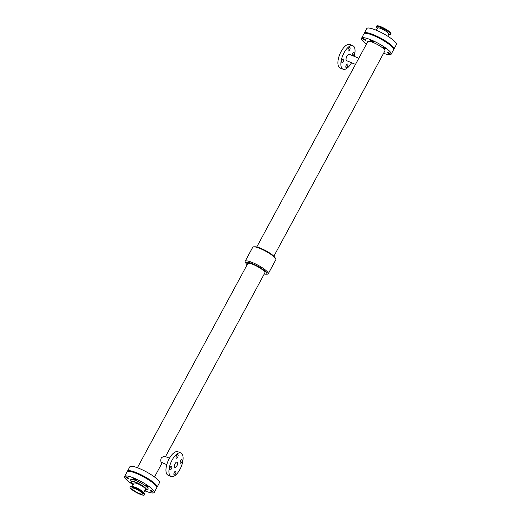 <?xml version="1.0" encoding="UTF-8"?>
<svg xmlns="http://www.w3.org/2000/svg" width="521" height="521" viewBox="0 0 521 521"><rect width="100%" height="100%" fill="white"/><g stroke="black" fill="none" stroke-linecap="round" stroke-linejoin="round"><path stroke-width="0.78" d="M148.693 479.906A1.784 0.358 28.4 0 1 150.517 480.564A1.784 0.358 28.4 0 1 151.767 481.651A1.784 0.358 28.4 0 1 151.233 481.638M136.717 473.589A1.784 0.358 28.4 0 1 136.411 473.14A1.784 0.358 28.4 0 1 138.15 473.674A1.784 0.358 28.4 0 1 139.55 474.839A1.784 0.358 28.4 0 1 139.543 474.846M366.497 44.018A16.822 3.4 28.4 0 1 362.401 40.364A16.822 3.4 28.4 0 1 361.574 38.202L363.945 33.813A16.822 3.4 28.4 0 1 380.363 38.821A16.822 3.4 28.4 0 1 393.544 49.814L391.167 54.204A16.822 3.4 28.4 0 1 383.606 53.266M361.574 38.202A16.822 3.4 28.4 0 1 377.986 43.21A16.822 3.4 28.4 0 1 391.167 54.204M389.135 53.676A1.784 0.358 28.4 0 1 387.025 52.165A1.784 0.358 28.4 0 1 388.764 52.693A1.784 0.358 28.4 0 1 390.164 53.858A1.784 0.358 28.4 0 1 389.135 53.676M384.863 48.473A1.784 0.358 28.4 0 1 382.746 46.968A1.784 0.358 28.4 0 1 384.485 47.496A1.784 0.358 28.4 0 1 385.885 48.661A1.784 0.358 28.4 0 1 384.863 48.473M372.639 41.667A1.784 0.358 28.4 0 1 370.522 40.156A1.784 0.358 28.4 0 1 372.268 40.684A1.784 0.358 28.4 0 1 373.661 41.849A1.784 0.358 28.4 0 1 372.639 41.667M364.693 40.052A1.784 0.358 28.4 0 1 362.577 38.541A1.784 0.358 28.4 0 1 364.322 39.075A1.784 0.358 28.4 0 1 365.716 40.241A1.784 0.358 28.4 0 1 364.693 40.052M256.755 246.987L367.819 41.576A9.723 1.967 28.4 0 1 377.308 44.474A9.723 1.967 28.4 0 1 384.921 50.83L273.857 256.234M127.371 471.564A16.822 3.4 28.4 0 1 127.456 471.186L129.833 466.796A16.822 3.4 28.4 0 1 146.245 471.805A16.822 3.4 28.4 0 1 159.426 482.798L157.055 487.187A16.822 3.4 28.4 0 1 156.782 487.474M127.456 471.186A16.822 3.4 28.4 0 1 143.874 476.201A16.822 3.4 28.4 0 1 157.055 487.187M165.515 456.617L264.896 272.809A9.723 1.967 -151.6 0 0 257.283 266.452A9.723 1.967 -151.6 0 0 247.794 263.561L137.394 467.734M166.779 464.66L161.302 462.277C160.585 461.241 160.592 459.743 161.328 457.783L164.226 456.077L169.455 458.259M247.143 264.766A11.853 2.397 28.4 0 1 246.498 264.075A11.853 2.397 28.4 0 1 246.166 263.619L245.424 262.467A13.123 2.657 28.4 0 1 245.157 261.281L252.75 247.234A13.123 2.657 28.4 0 1 253.89 246.811A13.123 2.657 28.4 0 1 265.56 251.142A13.123 2.657 28.4 0 1 275.576 258.533A13.123 2.657 28.4 0 1 275.843 259.719L268.25 273.766A13.123 2.657 28.4 0 1 267.11 274.189L265.743 274.202A11.853 2.397 28.4 0 1 264.245 274.013M245.157 261.281A13.123 2.657 28.4 0 1 257.96 265.189A13.123 2.657 28.4 0 1 268.25 273.766M246.166 263.619A11.853 2.397 28.4 0 1 257.485 266.075A11.853 2.397 28.4 0 1 265.743 274.202M253.89 246.811L255.257 246.798A11.853 2.397 28.4 0 1 265.795 250.705A11.853 2.397 28.4 0 1 274.834 257.381L275.576 258.533M354.221 56.34A12.745 5.549 112.7 0 0 353.889 46.506A12.745 5.549 112.7 0 0 352.867 45.724A12.745 5.549 112.7 0 0 342.831 55.343A12.745 5.549 112.7 0 0 343.046 69.241A12.745 5.549 112.7 0 0 351.545 62.741M352.867 45.724L349.904 44.487A12.745 5.549 112.7 0 0 339.868 54.106A12.745 5.549 112.7 0 0 340.076 68.004L343.046 69.241M352.124 55.467A1.915 0.834 -67.3 0 1 352.639 53.357A1.915 0.834 -67.3 0 1 353.902 52.4A1.915 0.834 -67.3 0 1 354.052 52.517A1.915 0.834 -67.3 0 1 354.052 54.171A1.915 0.834 -67.3 0 1 352.964 55.819M349.93 47.509A1.915 0.834 -67.3 0 1 349.721 49.671A1.915 0.834 -67.3 0 1 348.302 50.915A1.915 0.834 -67.3 0 1 348.269 48.831A1.915 0.834 -67.3 0 1 349.78 47.391A1.915 0.834 -67.3 0 1 349.93 47.509M347.761 64.161A1.915 0.834 -67.3 0 1 347.546 66.33A1.915 0.834 -67.3 0 1 346.133 67.574A1.915 0.834 -67.3 0 1 346.1 65.49A1.915 0.834 -67.3 0 1 347.605 64.044A1.915 0.834 -67.3 0 1 347.761 64.161M343.632 59.153A1.915 0.834 -67.3 0 1 343.424 61.315A1.915 0.834 -67.3 0 1 342.01 62.559A1.915 0.834 -67.3 0 1 341.978 60.475A1.915 0.834 -67.3 0 1 343.482 59.036A1.915 0.834 -67.3 0 1 343.632 59.153M358.8 58.254L349.291 54.282A3.465 1.511 112.7 0 0 346.563 56.9A3.465 1.511 112.7 0 0 346.621 60.677L355.485 64.383M171.096 476.513L168.133 475.276A12.745 5.549 -67.3 0 1 167.111 474.494A12.745 5.549 -67.3 0 1 168.511 460.063A12.745 5.549 -67.3 0 1 177.954 451.759L180.924 452.996A12.745 5.549 -67.3 0 1 181.132 466.894A12.745 5.549 -67.3 0 1 171.096 476.513A12.745 5.549 -67.3 0 1 170.074 475.732A12.745 5.549 -67.3 0 1 171.474 461.3A12.745 5.549 -67.3 0 1 180.924 452.996M171.689 466.425A1.915 0.834 -67.3 0 1 171.481 468.587A1.915 0.834 -67.3 0 1 170.061 469.838A1.915 0.834 -67.3 0 1 170.028 467.754A1.915 0.834 -67.3 0 1 171.539 466.308A1.915 0.834 -67.3 0 1 171.689 466.425M177.987 454.781A1.915 0.834 -67.3 0 1 177.778 456.943A1.915 0.834 -67.3 0 1 176.358 458.193A1.915 0.834 -67.3 0 1 176.326 456.109A1.915 0.834 -67.3 0 1 177.83 454.664A1.915 0.834 -67.3 0 1 177.987 454.781M175.811 471.44A1.915 0.834 -67.3 0 1 175.603 473.602A1.915 0.834 -67.3 0 1 174.19 474.846A1.915 0.834 -67.3 0 1 174.157 472.762A1.915 0.834 -67.3 0 1 175.662 471.323A1.915 0.834 -67.3 0 1 175.811 471.44M182.109 459.796A1.915 0.834 -67.3 0 1 181.901 461.958A1.915 0.834 -67.3 0 1 180.481 463.202A1.915 0.834 -67.3 0 1 180.448 461.118A1.915 0.834 -67.3 0 1 181.959 459.678A1.915 0.834 -67.3 0 1 182.109 459.796M174.646 467.278A2.931 1.276 -67.3 0 1 174.965 463.964A2.931 1.276 -67.3 0 1 177.14 462.049A2.931 1.276 -67.3 0 1 177.186 465.246A2.931 1.276 -67.3 0 1 174.88 467.461A2.931 1.276 -67.3 0 1 174.646 467.278M133.226 484.791A16.822 3.4 28.4 0 1 125.431 478.623A16.822 3.4 28.4 0 1 124.61 476.461L127.104 471.85A16.822 3.4 28.4 0 1 143.516 476.858A16.822 3.4 28.4 0 1 156.697 487.851L154.203 492.462A16.822 3.4 28.4 0 1 144.714 490.769M124.61 476.461A16.822 3.4 28.4 0 1 141.022 481.469A16.822 3.4 28.4 0 1 154.203 492.462M147.892 486.731A1.784 0.358 28.4 0 1 145.782 485.22A1.784 0.358 28.4 0 1 147.521 485.754A1.784 0.358 28.4 0 1 148.921 486.92A1.784 0.358 28.4 0 1 147.892 486.731M127.73 478.311A1.784 0.358 28.4 0 1 125.613 476.8A1.784 0.358 28.4 0 1 127.358 477.334A1.784 0.358 28.4 0 1 128.752 478.499A1.784 0.358 28.4 0 1 127.73 478.311M145.046 490.15A1.784 0.358 28.4 0 1 145.255 490.508A1.784 0.358 28.4 0 1 144.845 490.528M152.171 491.928A1.784 0.358 28.4 0 1 150.061 490.424A1.784 0.358 28.4 0 1 151.8 490.951A1.784 0.358 28.4 0 1 153.2 492.117A1.784 0.358 28.4 0 1 152.171 491.928M135.675 479.919A1.784 0.358 28.4 0 1 133.558 478.415A1.784 0.358 28.4 0 1 135.304 478.942A1.784 0.358 28.4 0 1 136.697 480.108A1.784 0.358 28.4 0 1 135.675 479.919M132.354 483.638A1.784 0.358 28.4 0 1 132.002 483.508A1.784 0.358 28.4 0 1 129.892 481.997A1.784 0.358 28.4 0 1 131.168 482.296M133.389 484.491A8.668 1.752 28.4 0 1 131.494 482.772A8.668 1.752 28.4 0 1 131.071 481.651A8.668 1.752 28.4 0 1 139.524 484.237A8.668 1.752 28.4 0 1 146.316 489.896A8.668 1.752 28.4 0 1 145.053 490.144M132.314 486.477L134.112 483.162A6.473 1.309 28.4 0 1 140.429 485.09A6.473 1.309 28.4 0 1 145.502 489.317L143.705 492.638M130.022 487.194L130.354 486.568A8.154 1.648 28.4 0 1 132.067 486.425L133.48 486.731A6.473 1.309 28.4 0 1 142.858 491.798L143.887 492.814A8.154 1.648 28.4 0 1 144.708 494.325L144.369 494.95A8.154 1.648 28.4 0 1 138.072 493.367A8.154 1.648 28.4 0 1 130.419 488.242A8.154 1.648 28.4 0 1 130.022 487.194A8.154 1.648 28.4 0 1 137.98 489.623A8.154 1.648 28.4 0 1 144.369 494.95M132.067 486.425A8.154 1.648 28.4 0 1 143.887 492.814M132.132 488.958A6.089 1.231 28.4 0 1 131.833 488.17A6.089 1.231 28.4 0 1 137.778 489.987A6.089 1.231 28.4 0 1 142.552 493.967A6.089 1.231 28.4 0 1 137.85 492.788A6.089 1.231 28.4 0 1 132.132 488.958M385.533 41.869A1.784 0.358 28.4 0 1 387.363 42.527A1.784 0.358 28.4 0 1 388.614 43.614A1.784 0.358 28.4 0 1 388.08 43.601M373.564 35.552A1.784 0.358 28.4 0 1 373.257 35.102A1.784 0.358 28.4 0 1 374.996 35.636A1.784 0.358 28.4 0 1 376.396 36.802A1.784 0.358 28.4 0 1 376.39 36.809M387.774 36.209L388.881 34.165A6.473 1.309 -151.6 0 0 388.562 33.331A6.473 1.309 -151.6 0 0 382.486 29.261A6.473 1.309 -151.6 0 0 377.491 28.004L376.286 30.231M388.686 34.523L388.933 34.575A8.154 1.648 -151.6 0 0 390.646 34.432L390.978 33.806A8.154 1.648 -151.6 0 0 390.581 32.758A8.154 1.648 -151.6 0 0 382.928 27.633A8.154 1.648 -151.6 0 0 376.631 26.05L376.292 26.675A8.154 1.648 -151.6 0 0 377.113 28.186L377.295 28.362M390.646 34.432A8.154 1.648 -151.6 0 0 390.242 33.383A8.154 1.648 -151.6 0 0 382.596 28.258A8.154 1.648 -151.6 0 0 376.292 26.675M364.218 33.526A16.822 3.4 28.4 0 1 364.303 33.149A16.822 3.4 28.4 0 1 380.721 38.163A16.822 3.4 28.4 0 1 393.896 49.15A16.822 3.4 28.4 0 1 393.629 49.436M364.303 33.149L366.797 28.538A16.822 3.4 28.4 0 1 383.209 33.552A16.822 3.4 28.4 0 1 396.39 44.539L393.896 49.15M131.279 481.163A9.938 2.012 28.4 0 1 140.364 482.693A9.938 2.012 28.4 0 1 146.609 489.453M131.474 481.222L131.272 480.903L131.188 481.437A8.668 1.752 28.4 0 1 139.648 484.016A8.668 1.752 28.4 0 1 146.434 489.681L146.837 489.317L146.46 489.323M154.503 476.982L162.2 462.746"/></g></svg>
